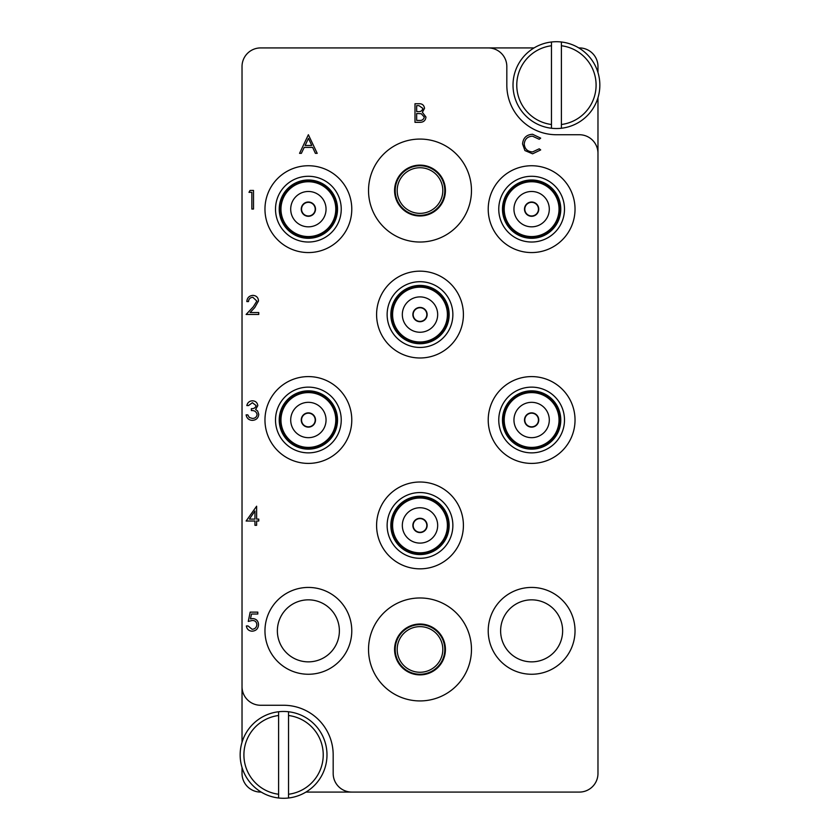 <?xml version="1.0" encoding="UTF-8"?>
<svg xmlns="http://www.w3.org/2000/svg" width="840" height="840" viewBox="0 0 840 840"><rect width="100%" height="100%" fill="white"/><g stroke="black" fill="none" stroke-linecap="round" stroke-linejoin="round"><path stroke-width="1.26" d="M394.58 190.554A25.421 25.421 0 0 1 420 165.123A25.421 25.421 0 0 1 445.421 190.554A25.421 25.421 0 0 1 420 215.975A25.421 25.421 0 0 1 394.58 190.554M394.58 649.446A25.421 25.421 0 0 1 420 624.025A25.421 25.421 0 0 1 445.421 649.446A25.421 25.421 0 0 1 420 674.877A25.421 25.421 0 0 1 394.58 649.446M471.471 190.554A51.471 51.471 0 0 0 420 139.072A51.471 51.471 0 0 0 368.529 190.554A51.471 51.471 0 0 0 420 242.025A51.471 51.471 0 0 0 471.471 190.554M471.471 649.446A51.471 51.471 0 0 0 420 597.975A51.471 51.471 0 0 0 368.529 649.446A51.471 51.471 0 0 0 420 700.928A51.471 51.471 0 0 0 471.471 649.446M575.033 209.15A43.407 43.407 0 0 0 531.625 165.743A43.407 43.407 0 0 0 488.219 209.15A43.407 43.407 0 0 0 531.625 252.567A43.407 43.407 0 0 0 575.033 209.15M463.407 314.58A43.407 43.407 0 0 0 420 271.163A43.407 43.407 0 0 0 376.593 314.58A43.407 43.407 0 0 0 420 357.987A43.407 43.407 0 0 0 463.407 314.58M575.033 420A43.407 43.407 0 0 0 531.625 376.593A43.407 43.407 0 0 0 488.219 420A43.407 43.407 0 0 0 531.625 463.407A43.407 43.407 0 0 0 575.033 420M463.407 525.42A43.407 43.407 0 0 0 420 482.013A43.407 43.407 0 0 0 376.593 525.42A43.407 43.407 0 0 0 420 568.837A43.407 43.407 0 0 0 463.407 525.42M575.033 630.851A43.407 43.407 0 0 0 531.625 587.433A43.407 43.407 0 0 0 488.219 630.851A43.407 43.407 0 0 0 531.625 674.258A43.407 43.407 0 0 0 575.033 630.851M562.632 630.851A31.007 31.007 0 0 0 531.625 599.844A31.007 31.007 0 0 0 500.619 630.851A31.007 31.007 0 0 0 531.625 661.857A31.007 31.007 0 0 0 562.632 630.851M351.781 420A43.407 43.407 0 0 0 308.375 376.593A43.407 43.407 0 0 0 264.968 420A43.407 43.407 0 0 0 308.375 463.407A43.407 43.407 0 0 0 351.781 420M351.781 209.15A43.407 43.407 0 0 0 308.375 165.743A43.407 43.407 0 0 0 264.968 209.15A43.407 43.407 0 0 0 308.375 252.567A43.407 43.407 0 0 0 351.781 209.15M351.781 630.851A43.407 43.407 0 0 0 308.375 587.433A43.407 43.407 0 0 0 264.968 630.851A43.407 43.407 0 0 0 308.375 674.258A43.407 43.407 0 0 0 351.781 630.851M339.381 630.851A31.007 31.007 0 0 0 308.375 599.844A31.007 31.007 0 0 0 277.368 630.851A31.007 31.007 0 0 0 308.375 661.857A31.007 31.007 0 0 0 339.381 630.851M597.975 72.555L597.975 66.517A18.606 18.606 0 0 0 579.38 47.922L578.792 47.922M534.072 47.922L260.62 47.922A18.606 18.606 0 0 0 242.025 66.517L242.025 686.658A18.606 18.606 0 0 0 260.62 705.264L283.574 705.264A49.613 49.613 0 0 1 333.175 754.876L333.175 773.482A18.606 18.606 0 0 0 351.781 792.078L579.38 792.078A18.606 18.606 0 0 0 597.975 773.482L597.975 153.342A18.606 18.606 0 0 0 579.38 134.736L556.426 134.736A49.613 49.613 0 0 1 506.825 85.123L506.825 66.517A18.606 18.606 0 0 0 488.219 47.922M242.025 767.445L242.025 773.482A18.606 18.606 0 0 0 260.62 792.078L261.209 792.078M305.928 792.078L351.781 792.078M242.025 686.658L242.025 742.298M597.975 153.342L597.975 97.703M248.987 192.328L250.078 190.428L253.512 190.428L253.512 209.034L251.843 209.034L251.843 192.328L248.987 192.328M252.819 297.276C250.204 297.496 248.766 298.925 248.504 301.57L246.834 301.57C247.149 297.791 249.165 295.733 252.903 295.375C256.337 295.627 258.216 297.465 258.521 300.899L254.762 307.577L250.11 312.543L258.762 312.543L258.762 314.454L246.12 314.454L253.334 306.757L256.851 301.056L252.819 297.276M252.399 402.707L248.504 405.562L246.834 405.562C247.538 402.602 249.375 401.016 252.378 400.796C255.539 400.953 257.345 402.57 257.807 405.626L255.633 409.458L257.649 411.044L258.762 414.351C258.31 418.131 256.168 420.137 252.326 420.357C248.85 420.157 246.782 418.331 246.12 414.866L247.79 414.866L249.249 417.438L252.357 418.446C255.077 418.415 256.651 417.102 257.093 414.509C256.41 411.684 254.499 410.372 251.37 410.571L251.37 408.671C253.869 408.818 255.454 407.799 256.137 405.626L252.399 402.707M246.12 521.01L256.62 506.216L256.62 519.099L258.762 519.099L258.762 521.01L256.62 521.01L256.62 525.305L254.951 525.305L254.951 521.01L246.12 521.01M249.407 519.099L254.951 519.099L254.951 511.014L249.407 519.099M250.173 612.119L257.807 612.119L257.807 614.029L251.486 614.029L250.478 618.923L252.672 618.555C256.358 618.891 258.31 620.918 258.521 624.645C258.237 628.708 256.074 630.893 252.042 631.197C248.797 630.945 246.908 629.192 246.362 625.957L248.031 625.957L252.137 629.297C255.024 629.034 256.599 627.459 256.851 624.572C256.589 621.904 255.097 620.54 252.368 620.466L248.273 621.422L250.173 612.119M308.375 134.736L317.205 153.342L315.389 153.342L312.637 147.378L304.206 147.378L301.371 153.342L299.555 153.342L308.375 134.736M308.48 138.359L305.109 145.467L311.756 145.467L308.48 138.359M532.571 134.264L540.687 138.149L539.227 139.272L532.466 136.164C527.478 136.511 524.738 139.146 524.234 144.06C524.759 149.016 527.541 151.641 532.581 151.914L539.227 148.806L540.687 149.919L532.591 153.815L524.916 150.559L522.564 143.934C523.152 137.897 526.491 134.673 532.571 134.264M414.992 122.336L414.992 103.73L418.625 103.73C422.079 103.52 424.043 105.052 424.536 108.339L422.384 112.298L425.964 117.054C425.534 120.488 423.56 122.252 420.021 122.336L414.992 122.336M416.661 105.641L416.661 111.605L417.784 111.605C420.546 111.93 422.247 110.859 422.867 108.37L418.929 105.641L416.661 105.641M416.661 113.505L416.661 120.425L419.034 120.425C421.89 120.75 423.644 119.627 424.294 117.054L421.25 113.726L416.661 113.505M288.53 715.501L288.53 794.251A39.69 39.69 0 0 0 288.53 715.501L288.53 711.753A43.407 43.407 0 0 1 288.53 798A43.407 43.407 0 0 1 240.156 754.876A43.407 43.407 0 0 1 278.607 711.753L278.607 715.501A39.69 39.69 0 0 0 278.607 794.251L278.607 798M278.607 715.501L278.607 794.251M278.607 711.753A43.407 43.407 0 0 1 288.53 711.753M288.53 798L288.53 794.251M551.471 124.498L551.471 45.748A39.69 39.69 0 0 0 551.471 124.498L551.471 128.247A43.407 43.407 0 0 1 551.471 42A43.407 43.407 0 0 1 599.844 85.123A43.407 43.407 0 0 1 561.393 128.247L561.393 124.498A39.69 39.69 0 0 0 561.393 45.748L561.393 42M561.393 124.498L561.393 45.748M561.393 128.247A43.407 43.407 0 0 1 551.471 128.247M551.471 42L551.471 45.748M308.375 202.335A6.825 6.825 0 0 1 315.2 209.15A6.825 6.825 0 0 1 308.375 215.975A6.825 6.825 0 0 1 301.55 209.15A6.825 6.825 0 0 1 308.375 202.335M308.375 202.02A7.13 7.13 0 0 0 301.245 209.15A7.13 7.13 0 0 0 308.375 216.29A7.13 7.13 0 0 0 315.504 209.15A7.13 7.13 0 0 0 308.375 202.02M308.375 226.832A17.671 17.671 0 0 1 290.703 209.15A17.671 17.671 0 0 1 308.375 191.478A17.671 17.671 0 0 1 326.046 209.15A17.671 17.671 0 0 1 308.375 226.832M308.375 181.745A27.405 27.405 0 0 1 335.79 209.15A27.405 27.405 0 0 1 308.375 236.565A27.405 27.405 0 0 1 280.969 209.15A27.405 27.405 0 0 1 308.375 181.745M336.84 209.15A28.466 28.466 0 0 1 308.375 237.615A28.466 28.466 0 0 1 279.909 209.15A28.466 28.466 0 0 1 308.375 180.684A28.466 28.466 0 0 1 336.84 209.15M308.375 180.002A29.148 29.148 0 0 1 337.522 209.15A29.148 29.148 0 0 1 308.375 238.297A29.148 29.148 0 0 1 279.227 209.15A29.148 29.148 0 0 1 308.375 180.002M308.375 242.025A32.865 32.865 0 0 0 341.24 209.15A32.865 32.865 0 0 0 308.375 176.284A32.865 32.865 0 0 0 275.51 209.15A32.865 32.865 0 0 0 308.375 242.025M420 167.738A22.817 22.817 0 0 0 397.183 190.554A22.817 22.817 0 0 0 420 213.36A22.817 22.817 0 0 0 442.817 190.554A22.817 22.817 0 0 0 420 167.738M420 165.743A24.801 24.801 0 0 0 395.199 190.554A24.801 24.801 0 0 0 420 215.355A24.801 24.801 0 0 0 444.801 190.554A24.801 24.801 0 0 0 420 165.743M531.625 242.025A32.865 32.865 0 0 0 564.49 209.15A32.865 32.865 0 0 0 531.625 176.284A32.865 32.865 0 0 0 498.761 209.15A32.865 32.865 0 0 0 531.625 242.025M308.375 452.865A32.865 32.865 0 0 0 341.24 420A32.865 32.865 0 0 0 308.375 387.135A32.865 32.865 0 0 0 275.51 420A32.865 32.865 0 0 0 308.375 452.865M420 558.296A32.865 32.865 0 0 0 452.865 525.42A32.865 32.865 0 0 0 420 492.555A32.865 32.865 0 0 0 387.135 525.42A32.865 32.865 0 0 0 420 558.296M531.625 452.865A32.865 32.865 0 0 0 564.49 420A32.865 32.865 0 0 0 531.625 387.135A32.865 32.865 0 0 0 498.761 420A32.865 32.865 0 0 0 531.625 452.865M420 347.445A32.865 32.865 0 0 0 452.865 314.58A32.865 32.865 0 0 0 420 281.705A32.865 32.865 0 0 0 387.135 314.58A32.865 32.865 0 0 0 420 347.445M531.625 202.335A6.825 6.825 0 0 1 538.45 209.15A6.825 6.825 0 0 1 531.625 215.975A6.825 6.825 0 0 1 524.801 209.15A6.825 6.825 0 0 1 531.625 202.335M531.625 202.02A7.13 7.13 0 0 0 524.496 209.15A7.13 7.13 0 0 0 531.625 216.29A7.13 7.13 0 0 0 538.755 209.15A7.13 7.13 0 0 0 531.625 202.02M531.625 226.832A17.671 17.671 0 0 1 513.954 209.15A17.671 17.671 0 0 1 531.625 191.478A17.671 17.671 0 0 1 549.297 209.15A17.671 17.671 0 0 1 531.625 226.832M531.625 181.745A27.405 27.405 0 0 1 559.03 209.15A27.405 27.405 0 0 1 531.625 236.565A27.405 27.405 0 0 1 504.21 209.15A27.405 27.405 0 0 1 531.625 181.745M560.091 209.15A28.466 28.466 0 0 1 531.625 237.615A28.466 28.466 0 0 1 503.16 209.15A28.466 28.466 0 0 1 531.625 180.684A28.466 28.466 0 0 1 560.091 209.15M531.625 180.002A29.148 29.148 0 0 1 560.774 209.15A29.148 29.148 0 0 1 531.625 238.297A29.148 29.148 0 0 1 502.478 209.15A29.148 29.148 0 0 1 531.625 180.002M308.375 413.175A6.825 6.825 0 0 1 315.2 420A6.825 6.825 0 0 1 308.375 426.825A6.825 6.825 0 0 1 301.55 420A6.825 6.825 0 0 1 308.375 413.175M308.375 412.87A7.13 7.13 0 0 0 301.245 420A7.13 7.13 0 0 0 308.375 427.13A7.13 7.13 0 0 0 315.504 420A7.13 7.13 0 0 0 308.375 412.87M308.375 437.671A17.671 17.671 0 0 1 290.703 420A17.671 17.671 0 0 1 308.375 402.329A17.671 17.671 0 0 1 326.046 420A17.671 17.671 0 0 1 308.375 437.671M308.375 392.595A27.405 27.405 0 0 1 335.79 420A27.405 27.405 0 0 1 308.375 447.405A27.405 27.405 0 0 1 280.969 420A27.405 27.405 0 0 1 308.375 392.595M336.84 420A28.466 28.466 0 0 1 308.375 448.466A28.466 28.466 0 0 1 279.909 420A28.466 28.466 0 0 1 308.375 391.534A28.466 28.466 0 0 1 336.84 420M308.375 390.852A29.148 29.148 0 0 1 337.522 420A29.148 29.148 0 0 1 308.375 449.148A29.148 29.148 0 0 1 279.227 420A29.148 29.148 0 0 1 308.375 390.852M420 518.606A6.825 6.825 0 0 1 426.825 525.42A6.825 6.825 0 0 1 420 532.245A6.825 6.825 0 0 1 413.175 525.42A6.825 6.825 0 0 1 420 518.606M420 518.291A7.13 7.13 0 0 0 412.87 525.42A7.13 7.13 0 0 0 420 532.56A7.13 7.13 0 0 0 427.13 525.42A7.13 7.13 0 0 0 420 518.291M420 543.102A17.671 17.671 0 0 1 402.329 525.42A17.671 17.671 0 0 1 420 507.749A17.671 17.671 0 0 1 437.671 525.42A17.671 17.671 0 0 1 420 543.102M420 498.015A27.405 27.405 0 0 1 447.405 525.42A27.405 27.405 0 0 1 420 552.836A27.405 27.405 0 0 1 392.595 525.42A27.405 27.405 0 0 1 420 498.015M448.466 525.42A28.466 28.466 0 0 1 420 553.885A28.466 28.466 0 0 1 391.534 525.42A28.466 28.466 0 0 1 420 496.955A28.466 28.466 0 0 1 448.466 525.42M420 496.272A29.148 29.148 0 0 1 449.148 525.42A29.148 29.148 0 0 1 420 554.568A29.148 29.148 0 0 1 390.852 525.42A29.148 29.148 0 0 1 420 496.272M531.625 413.175A6.825 6.825 0 0 1 538.45 420A6.825 6.825 0 0 1 531.625 426.825A6.825 6.825 0 0 1 524.801 420A6.825 6.825 0 0 1 531.625 413.175M531.625 412.87A7.13 7.13 0 0 0 524.496 420A7.13 7.13 0 0 0 531.625 427.13A7.13 7.13 0 0 0 538.755 420A7.13 7.13 0 0 0 531.625 412.87M531.625 437.671A17.671 17.671 0 0 1 513.954 420A17.671 17.671 0 0 1 531.625 402.329A17.671 17.671 0 0 1 549.297 420A17.671 17.671 0 0 1 531.625 437.671M531.625 392.595A27.405 27.405 0 0 1 559.03 420A27.405 27.405 0 0 1 531.625 447.405A27.405 27.405 0 0 1 504.21 420A27.405 27.405 0 0 1 531.625 392.595M560.091 420A28.466 28.466 0 0 1 531.625 448.466A28.466 28.466 0 0 1 503.16 420A28.466 28.466 0 0 1 531.625 391.534A28.466 28.466 0 0 1 560.091 420M531.625 390.852A29.148 29.148 0 0 1 560.774 420A29.148 29.148 0 0 1 531.625 449.148A29.148 29.148 0 0 1 502.478 420A29.148 29.148 0 0 1 531.625 390.852M420 307.755A6.825 6.825 0 0 1 426.825 314.58A6.825 6.825 0 0 1 420 321.394A6.825 6.825 0 0 1 413.175 314.58A6.825 6.825 0 0 1 420 307.755M420 307.44A7.13 7.13 0 0 0 412.87 314.58A7.13 7.13 0 0 0 420 321.709A7.13 7.13 0 0 0 427.13 314.58A7.13 7.13 0 0 0 420 307.44M420 332.252A17.671 17.671 0 0 1 402.329 314.58A17.671 17.671 0 0 1 420 296.898A17.671 17.671 0 0 1 437.671 314.58A17.671 17.671 0 0 1 420 332.252M420 287.165A27.405 27.405 0 0 1 447.405 314.58A27.405 27.405 0 0 1 420 341.985A27.405 27.405 0 0 1 392.595 314.58A27.405 27.405 0 0 1 420 287.165M448.466 314.58A28.466 28.466 0 0 1 420 343.046A28.466 28.466 0 0 1 391.534 314.58A28.466 28.466 0 0 1 420 286.115A28.466 28.466 0 0 1 448.466 314.58M420 285.432A29.148 29.148 0 0 1 449.148 314.58A29.148 29.148 0 0 1 420 343.728A29.148 29.148 0 0 1 390.852 314.58A29.148 29.148 0 0 1 420 285.432M420 626.64A22.817 22.817 0 0 0 397.183 649.446A22.817 22.817 0 0 0 420 672.263A22.817 22.817 0 0 0 442.817 649.446A22.817 22.817 0 0 0 420 626.64M420 624.645A24.801 24.801 0 0 0 395.199 649.446A24.801 24.801 0 0 0 420 674.258A24.801 24.801 0 0 0 444.801 649.446A24.801 24.801 0 0 0 420 624.645"/></g></svg>
